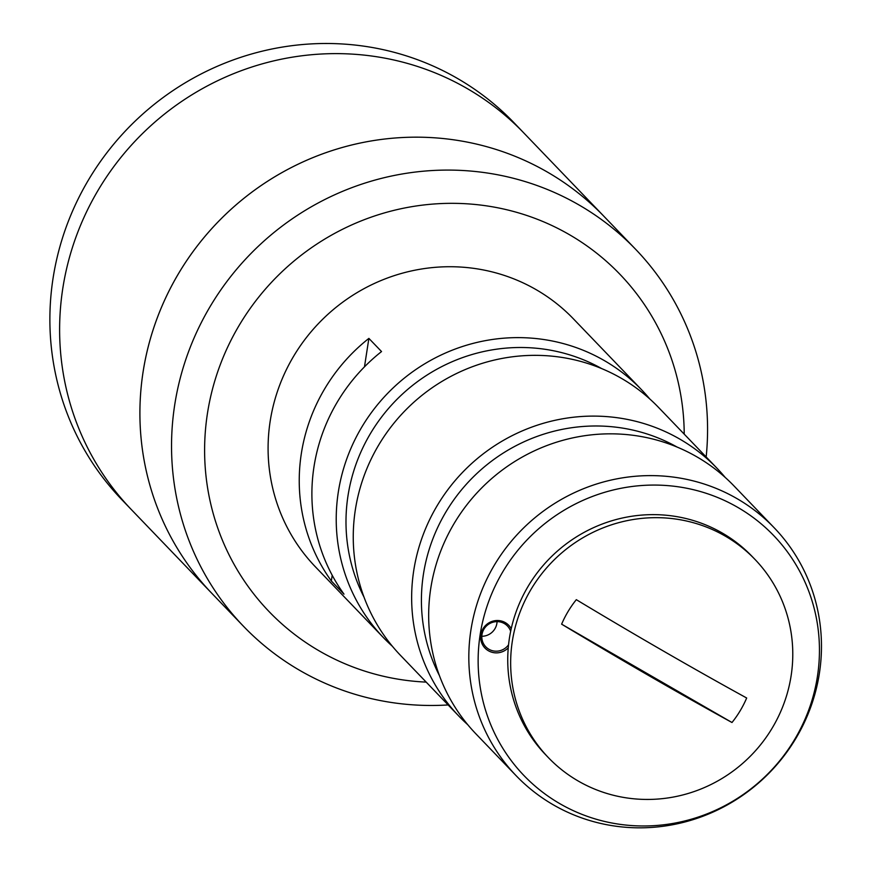 <?xml version="1.0" encoding="UTF-8"?>
<svg xmlns="http://www.w3.org/2000/svg" width="870" height="870" viewBox="0 0 870 870"><rect width="100%" height="100%" fill="white"/><g stroke="black" fill="none" stroke-linecap="round" stroke-linejoin="round"><path stroke-width="1.3" d="M332.209 575.298L331.329 580.975L343.987 594.145A178.937 173.467 -43.9 0 1 381.538 351.556L368.88 338.397L364.476 366.835M510.657 631.272A15.029 14.572 136.1 0 0 483.535 629.891A15.029 14.572 136.1 0 0 508.548 644.811M481.817 636.274A15.029 14.572 136.1 0 0 497.064 621.626M508.254 647.846A16.465 15.954 -43.9 0 1 481.425 642.125A16.465 15.954 -43.9 0 1 511.212 628.684M674.989 486.363A173.173 167.888 136.1 0 0 489.658 721.98A173.173 167.888 136.1 0 0 781.749 758.216A173.173 167.888 136.1 0 0 674.989 486.363M672.205 476.945A178.937 173.467 -43.9 0 1 774.159 527.742A178.937 173.467 -43.9 0 1 800.944 729.343A178.937 173.467 -43.9 0 1 618.091 826.5A178.937 173.467 -43.9 0 1 516.138 775.703A178.937 173.467 -43.9 0 1 489.353 574.102A178.937 173.467 -43.9 0 1 672.205 476.945M516.138 775.703L475.988 733.932A178.937 173.467 -43.9 0 1 449.203 532.331A178.937 173.467 -43.9 0 1 632.055 435.163A178.937 173.467 -43.9 0 1 734.019 485.96L774.159 527.742M467.799 724.754A178.937 173.467 -43.9 0 1 458.958 716.206A178.937 173.467 -43.9 0 1 467.777 467.146A178.937 173.467 -43.9 0 1 716.989 468.234A178.937 173.467 -43.9 0 1 725.178 477.412M458.958 716.206L400.559 655.436A178.937 173.467 -43.9 0 1 373.785 453.835A178.937 173.467 -43.9 0 1 556.637 356.678A178.937 173.467 -43.9 0 1 658.59 407.475L716.989 468.234M392.37 646.269A178.937 173.467 -43.9 0 1 383.529 637.721A178.937 173.467 -43.9 0 1 392.348 388.662A178.937 173.467 -43.9 0 1 641.56 389.749A178.937 173.467 -43.9 0 1 649.749 398.928M383.529 637.721L315.397 566.827A178.937 173.467 -43.9 0 1 324.216 317.767A178.937 173.467 -43.9 0 1 573.428 318.855L641.56 389.749M331.329 580.975A178.937 173.467 -43.9 0 1 368.88 338.397M578.332 781.086A143.148 138.776 136.1 0 0 761.054 744.154A143.148 138.776 136.1 0 0 754.932 559.366A143.148 138.776 136.1 0 0 555.56 558.496A143.148 138.776 136.1 0 0 548.502 757.748A143.148 138.776 136.1 0 0 578.332 781.086M754.932 559.366L752.006 556.332A143.148 138.776 136.1 0 0 552.646 555.462A143.148 138.776 136.1 0 0 545.588 754.703L548.502 757.748M561.629 624.171L731.996 722.513A371.903 24.654 -149.1 0 1 561.629 624.171A102.225 99.104 -43.9 0 1 576.31 599.669A371.903 24.654 30.9 0 0 746.678 698.001A102.225 99.104 -43.9 0 1 731.996 722.513M706.157 456.967A271.973 263.664 136.1 0 0 635.655 249.32L604.019 216.412A271.973 263.664 136.1 0 0 225.221 214.759A271.973 263.664 136.1 0 0 211.812 593.318L131.522 509.766A271.973 263.664 136.1 0 1 144.931 131.207A271.973 263.664 136.1 0 1 523.729 132.86A271.973 263.664 136.1 0 0 144.931 131.207A271.973 263.664 136.1 0 0 131.522 509.766L121.789 499.641A271.973 263.664 136.1 0 1 135.198 121.071A271.973 263.664 136.1 0 1 513.996 122.735L604.019 216.412A271.973 263.664 136.1 0 0 574.668 190.236A271.973 263.664 136.1 0 0 211.105 229.332A271.973 263.664 136.1 0 0 211.812 593.318L243.448 626.237A271.973 263.664 136.1 0 0 448.126 704.939M635.655 249.32A271.973 263.664 136.1 0 0 606.303 223.144A271.973 263.664 136.1 0 0 242.741 262.251A271.973 263.664 136.1 0 0 243.448 626.237M684.222 434.141A243.35 235.911 136.1 0 0 593.612 250.81A243.35 235.911 136.1 0 0 221.165 362.333A243.35 235.911 136.1 0 0 426.191 682.113M677.143 447.093A171.771 166.529 136.1 0 0 475.303 474.987A171.771 166.529 136.1 0 0 439.404 675.555M601.714 368.608A171.771 166.529 136.1 0 0 399.874 396.492A171.771 166.529 136.1 0 0 363.986 597.07"/></g></svg>
